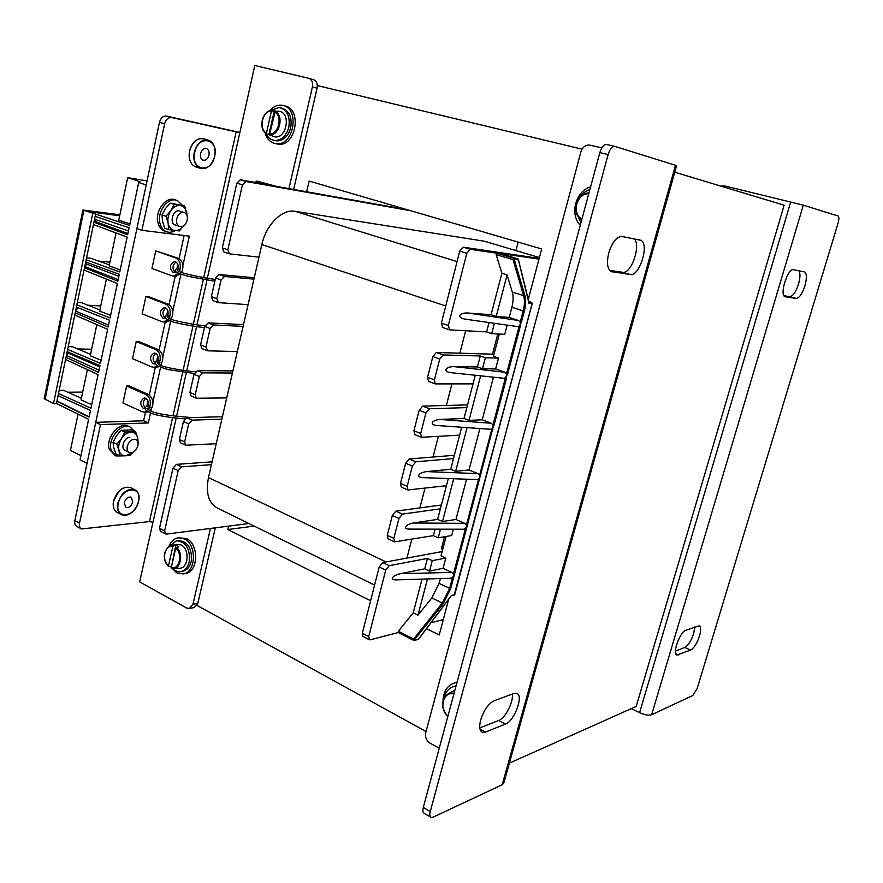 <?xml version="1.0" encoding="UTF-8"?>
<svg xmlns="http://www.w3.org/2000/svg" width="883" height="883" viewBox="0 0 883 883"><rect width="100%" height="100%" fill="white"/><g stroke="black" fill="none" stroke-linecap="round" stroke-linejoin="round"><path stroke-width="1.32" d="M674.778 172.218L784.137 205.198L636.19 706.433L509.381 763.144M306.633 191.754L309.127 181.059L541.676 248.973L528.277 299.425M426.048 731.51L196.997 605.418M317.328 85.585L582.04 149.172M448.707 599.204L439.215 634.987L426.522 628.652M370.606 600.76L227.836 529.535L228.642 526.113M254.127 526.08L227.836 529.535M480.308 355.97L477.438 366.964L453.785 366.6L504.811 372.218L495.628 368.951L498.487 358.101L485.385 357.77L480.308 355.97L443.222 354.955L439.734 359.061L434.403 379.878L435.231 383.906L473.023 383.873L463.994 418.454L440.142 419.458C435.805 419.833 433.167 420.959 432.217 422.814C431.986 424.182 433.41 425.076 436.489 425.474L436.975 425.507M440.142 419.458L491.29 423.266L492.957 424.977L493.1 427.195L450.716 588.564L443.111 603.817L413.961 640.418L418.222 639.491L451.07 595.893M466.82 407.615L429.436 408.752L425.948 412.946L420.694 433.465L421.489 437.295L459.635 435.142L450.727 469.259L426.699 471.588C422.328 472.206 419.668 473.443 418.719 475.297C418.487 476.599 419.855 477.383 422.814 477.637L423.067 477.648M426.699 471.588L477.946 473.641L479.59 475.374L479.734 477.582L478.564 479.237L479.657 479.469M453.52 458.564L415.849 461.798L412.35 466.069L407.173 486.301L407.935 489.955L446.423 485.716L437.637 519.381L413.432 523.012C409.028 523.851 406.357 525.197 405.418 527.063C405.187 528.299 406.489 528.972 409.337 529.105L464.248 529.237L466.544 527.294L466.401 525.098L467.493 525.308M413.432 523.012L464.778 523.343L466.401 525.098L478.564 479.237L477.206 479.59M400.352 573.718L451.787 572.383L443.078 568.332L445.783 558.045L432.251 560.661L427.438 558.431L424.723 568.84L400.352 573.718C395.915 574.789 393.233 576.246 392.295 578.111C392.052 579.281 393.299 579.877 396.037 579.888L451.345 578.233L453.531 576.356L453.387 574.171L454.48 574.369M451.787 572.383L453.387 574.171L465.396 528.917L466.478 529.127M453.785 366.6C449.48 366.732 446.853 367.725 445.893 369.591C445.672 371.037 447.162 372.041 450.352 372.615L451.081 372.692M504.811 372.218L506.5 373.895L506.544 378.112L494.05 425.209L491.908 428.895L493.012 429.127M467.615 312.99L518.52 320.474L509.215 317.416L511.886 307.273C513.365 301.423 513.509 296.357 512.295 292.074L507.085 274.878L501.897 273.277L491.069 314.756L467.615 312.99C463.343 312.88 460.727 313.752 459.767 315.606C459.568 317.14 461.114 318.277 464.414 319.028L466.003 319.216M518.52 320.474L520.23 322.118L520.275 326.401L507.604 374.138L505.44 377.869L506.544 378.112M256.125 181.732L258.421 182.991M248.885 523.52L166.556 534.072L165.596 533.95L164.635 530.904L159.503 528.244L160.474 531.29L165.441 533.862M256.169 181.688L256.887 181.114L270.066 185.077L240.342 179.768L236.832 183.145L242.439 184.845L245.949 181.468L410.915 210.783M256.379 182.626L256.887 181.114L276.545 186.401L406.997 209.646M518.166 242.108L515.937 250.584M242.439 184.845L227.836 249.801L222.317 247.902L223.885 251.931M258.973 257.152L229.646 253.885L227.836 249.801M211.434 464.668L181.688 466.842L176.479 464.359L172.98 468.122L159.503 528.244M172.98 468.122L178.189 470.617L181.688 466.842M178.189 470.617L164.635 530.904M499.237 334.326L498.233 333.984M443.321 547.074L441.997 546.478M443.299 619.601L430.926 622.813M427.438 558.431L389.226 565.683L385.728 570.109L368.719 636.588L369.37 639.767L370.242 639.8L398.222 632.515M451.412 595.429L454.635 594.678L532.085 303.62L529.016 303.333L518.398 259.911L514.215 259.326L513.729 258.266L517.913 258.874L499.646 253.344L538.983 259.116M501.897 273.277L496.169 254.602L496.842 253.2L470.286 249.304L466.809 253.255L459.734 251.092L463.211 247.174L539.171 258.388M528.001 298.255L528.575 298.311M442.725 327.472L441.368 323.134L448.31 325.518L449.646 329.856L486.588 331.898L489.039 322.538M459.734 251.092L441.368 323.134M369.237 639.7L362.979 636.444L362.317 633.266L368.719 636.588M385.728 570.109L379.215 566.985L362.317 633.266M379.215 566.985L382.714 562.581L389.226 565.683M442.14 551.566L382.714 562.581M253.929 279.149L224.558 276.467L219.083 274.503L215.573 278.013L211.379 296.71L212.803 300.54M215.573 278.013L221.048 279.988L224.558 276.467M221.048 279.988L216.832 298.741L211.379 296.71M248.09 304.657L218.664 302.659L216.832 298.741M243.112 326.379L213.642 324.966L208.233 322.869L204.724 326.434L200.584 344.9L201.865 348.542M204.724 326.434L210.132 328.553L213.642 324.966M210.132 328.553L205.971 347.063L200.584 344.9M237.339 351.577L207.814 350.827L205.971 347.063M232.417 373.045L202.858 372.847L197.516 370.617L194.006 374.249L189.922 392.482L191.048 395.937L196.357 398.233L195.242 394.778L189.922 392.482M194.006 374.249L199.348 376.5L202.858 372.847M199.348 376.5L195.242 394.778M226.721 397.924L196.357 398.233M221.865 419.138L192.207 420.142L186.931 417.78L183.432 421.478L179.392 439.48L180.463 442.791L185.706 445.209L184.646 441.908L179.392 439.48M183.432 421.478L188.697 423.851L192.207 420.142M188.697 423.851L184.646 441.908M216.225 443.719L185.706 445.209M236.832 183.145L222.317 247.902M254.249 277.759L219.083 274.503M243.509 324.624L208.233 322.869M232.902 370.915L197.516 370.617M222.428 416.655L186.931 417.78M212.075 461.842L176.479 464.359M494.005 354.215L436.334 352.483L443.222 354.955M428.564 381.401L427.56 377.317L434.403 379.878M439.734 359.061L432.847 356.566L427.56 377.317M432.847 356.566L436.334 352.483M467.526 404.889L422.648 406.114L429.436 408.752M414.833 434.613L413.939 430.749L420.694 433.465M425.948 412.946L419.149 410.286L413.939 430.749M419.149 410.286L422.648 406.114M454.37 455.286L409.149 458.994L415.849 461.798M407.935 489.955L401.279 487.074L400.507 483.42L407.173 486.301M412.35 466.069L405.65 463.255L400.507 483.42M405.65 463.255L409.149 458.994M441.39 505.01L395.838 511.147L402.449 514.105L398.95 518.453L393.84 538.398L394.569 541.886L433.398 535.628L435.087 529.171M394.569 541.886L388.001 538.851L387.273 535.374L393.84 538.398M398.95 518.453L392.339 515.473L387.273 535.374M392.339 515.473L395.838 511.147M440.496 529.182L438.244 537.802L451.721 535.517L453.387 529.215M446.103 536.467L441.003 555.86L445.783 558.045M427.471 578.95L417.99 615.153L413.244 612.813L398.332 631.257L413.63 639.016L413.961 640.418M417.99 615.153L431.82 597.968L439.105 583.376L440.385 578.564M424.723 568.84L429.524 571.091L443.078 568.332M517.162 326.555L519.16 326.147L521.334 322.372L520.23 322.118L523.189 310.937L511.886 307.273M494.403 323.299L491.699 333.642L504.745 334.337L507.173 325.132M499.314 334.05L493.454 356.335L498.487 358.101M466.809 253.255L448.31 325.518M491.069 314.756L496.202 316.456L509.215 317.416M475.275 375.253L473.023 383.873M461.688 427.251L459.635 435.142M448.299 478.553L446.423 485.716M440.396 508.829L402.449 514.105M463.994 418.454L468.983 420.385L482.228 419.789L493.454 377.173M491.29 423.266L482.228 419.789M450.727 469.259L455.65 471.301L469.005 469.966L479.922 428.531M477.946 473.641L469.005 469.966M437.637 519.381L442.504 521.533L455.948 519.469L466.566 479.204M464.778 523.343L455.948 519.469M477.438 366.964L482.493 368.774L495.628 368.951M503.674 378.266L505.44 377.869L492.957 424.977L494.05 425.209M490.352 429.27L491.908 428.895L479.59 475.374L480.683 475.595M413.961 640.429L398.156 632.482L398.332 631.257M422.041 579.105L413.244 612.813M491.699 333.642L486.588 331.898M438.244 537.802L433.398 535.628M485.385 357.77L482.493 368.774M480.65 375.827L468.983 420.385M453.707 478.741L442.504 521.533M467.085 427.626L455.65 471.301M507.085 274.878L496.202 316.456M432.251 560.661L429.524 571.091M451.235 595.848L454.767 594.579L532.195 303.609L531.809 302.67L528.74 301.313L531.665 302.604M529.016 303.333L528.774 302.35M529.083 302.714L518.332 259.238M512.295 292.074L523.674 295.684L524.822 295.33L514.215 259.326L513.045 259.69L496.169 254.602M520.275 326.401L519.16 326.147L506.5 373.895L507.604 374.138M439.105 583.376L449.635 588.354L452.394 577.935L453.476 578.144M374.591 585.098L217.571 508.178C208.598 503.299 205.562 493.089 208.476 477.571L261.854 244.536C266.103 224.657 282.24 208.752 294.988 211.291L484.204 241.191L539.403 257.549L486.312 241.799M406.931 558.089L411.798 539.215M419.889 507.902L424.988 488.178M433.034 457.041L438.354 436.423M446.356 405.463L451.908 383.95M459.855 353.189L465.661 330.75M442.902 548.663L441.357 548.939L444.557 536.732M492.504 354.171L497.813 333.962M120.209 269.889L109.161 265.893L116.07 232.969M86.181 259.734L119.768 271.975L127.141 237.108L93.455 224.525M119.889 214.79L82.859 210.022L95.607 214.105L56.424 403.641L53.499 403.697L92.693 213.73M82.847 210.11L44.194 398.674L53.499 403.697M95.607 214.105L88.399 211.567L91.998 211.688L119.768 215.364M78.046 414.116L70.43 450.418L80.938 455.661M56.457 403.465L88.62 419.326L80.055 459.822L87.02 463.343M119.669 215.805L93.576 212.251M167.781 315.264C168.609 311.71 167.814 309.216 165.386 307.792L164.238 307.593C159.591 310.43 159.205 314.017 163.079 318.333L165.64 318.123M165.32 318.288C162.097 314.668 162.262 311.235 165.816 308.001M167.836 319.834L163.785 321.986L161.821 321.644L142.174 313.829L145.927 296.445L165.651 304.072C169.315 306.059 170.761 309.79 170.011 315.264M169.47 317.063L168.896 318.288M165.562 322.074L169.713 320.717M171.026 319.238C174.117 312.67 173.2 307.67 168.289 304.238L148.565 296.622L145.927 296.445M157.406 365.794L154.095 367.328L151.931 366.953L132.516 358.675L136.214 341.489L155.717 349.591C159.337 351.666 160.772 355.408 160.022 360.838M159.47 362.637L158.598 364.359M156.037 367.35L158.951 366.655M160.518 365.341C164.205 358.862 163.487 353.641 158.355 349.657L138.863 341.566L136.214 341.489M157.759 360.948C158.675 357.372 157.902 354.811 155.452 353.277L154.194 353.057C149.713 355.871 149.37 359.414 153.178 363.697L154.47 363.917M155.287 363.443C152.295 359.867 152.439 356.511 155.728 353.41M147.858 406.081C148.863 402.493 148.123 399.878 145.64 398.222L144.26 397.979C139.944 400.772 139.657 404.282 143.388 408.52L144.79 408.774M145.353 408.045C142.605 404.502 142.737 401.246 145.761 398.288M147.064 411.136L144.514 412.14L142.152 411.721L122.958 402.99L126.622 386.003L145.894 394.569C149.481 396.721 150.905 400.496 150.143 405.871M149.591 407.681L148.322 409.9M146.6 412.085L148.156 411.875M150.033 410.805C154.393 404.569 153.896 399.138 148.543 394.535L129.282 385.992L126.622 386.003M68.201 346.666L72.505 346.776L90.596 354.326M77.671 348.928L91.655 349.271M81.379 398.255L63.488 390.275L59.183 390.308M82.671 392.096L67.87 392.229M84.04 270.055L117.34 283.487L110.055 317.935L76.854 304.845M94.227 213.62L129.602 225.463L138.686 182.538L139.978 181.655L127.671 177.693L147.042 180.872M146.17 184.955L138.686 182.538M159.481 122.329C160.772 117.892 163.112 115.816 166.49 116.092L171.644 117.527C168.267 117.251 165.927 119.337 164.624 123.786L159.481 122.329L74.845 520.672L79.492 523.189L100.507 424.613L95.739 422.35L143.62 420.772L145.518 412.118M58.521 393.498L90.96 408.222L98.079 374.58L65.552 359.502M74.746 315.043L107.649 329.304L100.452 363.343L67.627 349.425M56.909 401.279L89.084 417.096L90.496 410.452L58.068 395.683M66.004 357.295L98.554 372.328L99.978 365.606L67.174 351.644M75.198 312.803L108.134 327.03L109.569 320.22L76.391 307.085M84.514 267.792L117.825 281.18L119.282 274.282L85.706 261.997M93.929 222.24L127.638 234.779L129.117 227.803L95.132 216.379M58.697 395.97L57.892 396.533M80.971 406.114L90.463 410.595M56.965 401.014L89.139 416.842M66.346 355.639L66.998 355.65L67.87 352.902L99.713 366.842M68.057 352.019L67.87 352.902M99.017 370.143L66.998 355.65M99.713 366.875L67.561 352.902M77.274 307.439L76.446 311.434L75.497 311.379M84.757 266.6L118.167 279.591M86.313 262.218L85.982 263.84L118.863 276.269M86.269 263.951L85.706 266.688M94.117 221.302L95.066 221.423L95.463 219.514L94.68 218.587M76.446 311.434L108.532 325.121M86.567 257.847L90.861 258.266L109.36 264.922M98.786 261.114L109.945 262.163M93.554 212.35L89.878 212.086M127.903 233.52L95.066 221.423M128.454 230.916L95.463 219.514M99.922 309.878L81.633 302.77L77.329 302.516M100.75 305.971L87.903 305.209M106.39 279.072L99.669 311.092L110.596 315.352M87.384 369.624L81.037 399.9L91.711 404.69M96.832 324.613L90.298 355.75L101.103 360.286M127.671 177.693L118.752 220.165L129.944 223.885M177.924 269.039C178.664 265.496 177.836 263.068 175.441 261.754L174.426 261.589C169.602 264.447 169.161 268.068 173.101 272.428L176.103 271.865M175.176 272.406C172.03 268.631 172.317 265.176 176.026 262.052M178.366 273.244L173.587 276.092L171.821 275.794L151.953 268.454L155.75 250.86L178.333 258.289C183.024 261.225 184.117 265.971 181.589 272.516M169.028 304.602L175.242 276.236L180.485 274.105M155.75 250.86L175.706 258.013C179.404 259.911 180.872 263.62 180.121 269.127M179.591 270.938L179.304 271.622M166.49 116.092L239.878 132.45M171.644 117.527L239.834 132.649L254.801 65.497L308.631 78.278C311.854 79.514 313.112 82.395 312.416 86.92L288.94 188.609M172.571 417.681L149.448 521.599L152.958 522.261L176.192 418.067M79.492 523.189C78.995 526.036 79.669 527.957 81.523 528.961L149.448 521.599M136.909 228.565L141.92 230.32L164.624 123.786M141.92 230.32L189.337 236.136L182.936 265.308M180.96 274.282L172.825 311.346M170.695 321.103L162.847 356.842M161.17 364.48L160.938 365.518M160.54 367.35L152.98 401.787M151.324 409.348L150.916 411.213M150.507 413.045L148.344 422.946L100.507 424.613M81.115 528.74L76.887 526.445C75.033 525.44 74.349 523.52 74.845 520.672M184.15 235.496L179.094 258.631M177.825 264.414L176.777 269.183M167.748 310.496L166.655 315.496M165.22 322.052L159.095 350.032M157.781 356.026L156.644 361.235M155.309 367.339L149.271 394.933M147.947 401.014L146.755 406.434M215.309 527.824L197.814 603.354L194.161 607.548L189.304 608.497L186.699 608.023L139.657 581.908L152.958 522.261M308.995 78.388L313.299 79.613C316.511 80.85 317.781 83.719 317.085 88.223L293.653 189.448M210.474 528.442L192.958 604.281L197.814 603.354M189.304 608.497L192.958 604.281M148.344 422.946L143.62 420.772M149.878 407.626L149.845 405.915M200.54 153.554C201.777 149.613 203.818 147.969 206.655 148.631C208.719 149.779 209.481 151.964 208.962 155.187C207.726 159.117 205.695 160.75 202.847 160.099C200.794 158.951 200.022 156.777 200.54 153.554M124.216 502.78C125.717 498.476 128.046 496.599 131.181 497.173L132.781 501.941C131.28 506.235 128.962 508.1 125.816 507.537L124.216 502.78M159.746 362.615L159.768 360.86M169.735 317.052L169.812 315.275M179.845 270.949L179.989 269.138M699.535 635.948C701.102 630.341 701.036 626.952 699.314 625.793L685.793 630.274C679.965 631.82 672.051 653.74 676.853 655.031L690.627 650.087C694.06 648.067 697.029 643.354 699.535 635.948M675.429 651.124L684.789 647.46C688.243 645.451 691.223 640.76 693.707 633.376L694.833 626.952M804.877 285.915C806.896 278.476 806.83 273.807 804.689 271.942L793.552 269.712C787.857 267.836 779.27 294.668 784.888 296.699L796.234 298.432C799.325 298.046 802.205 293.873 804.877 285.915M783.972 295.783L789.832 296.633C792.945 296.246 795.826 292.096 798.497 284.16C800.285 277.715 800.417 273.244 798.883 270.739M651.643 714.755L692.868 695.44L697.184 688.453L838.066 223.178C839.104 219.359 839.104 216.975 838.055 216.004L803.32 205.154L651.643 714.755C648.74 715.649 644.733 714.954 639.59 712.68L631.301 708.619M720.925 186.125L724.546 185.916L803.32 205.154M608.784 252.847C606.5 262.56 607.261 268.796 611.069 271.556L630.352 274.536C639.524 276.732 649.667 243.896 640.892 240.297L621.985 236.489C616.698 236.6 612.294 242.052 608.784 252.847M480.672 719.965C479.005 726.665 479.546 730.771 482.295 732.261L485.507 732.073L505.44 724.104C514.392 721.179 523.895 695.462 516.798 693.376L513.961 693.464L494.127 700.76C488.365 703.729 483.884 710.131 480.672 719.965M609.645 270.397L622.67 272.295C631.279 274.414 641.422 244.712 634.082 238.829M479.789 727.901L498.619 720.517C505.186 718.332 513.608 702.029 512.328 694.071M675.484 165.287L615.054 146.446C612.261 146.192 609.943 148.907 608.111 154.591L599.844 152.604L423.299 807.426L430.264 811.532C429.469 814.744 429.756 816.687 431.125 817.382L433.067 817.172L502.195 784.777L675.484 165.287L676.588 165.717L503.818 783.022L502.195 784.777M599.844 152.604C601.665 146.942 603.983 144.238 606.798 144.503L614.767 146.379M430.683 817.128L424.193 813.276C422.814 812.581 422.516 810.627 423.299 807.426M608.111 154.591L430.264 811.532M439.259 748.243L430.021 743.122C426.401 740.616 424.977 737.095 425.761 732.581L580.926 151.788C582.427 147.362 585.208 145.11 589.292 145.011L601.809 147.891M269.458 110.938C272.902 106.865 276.809 104.945 281.191 105.154L283.035 105.452C300.054 108.73 293.829 145.805 276.677 143.752L274.392 143.377C269.768 141.92 266.622 138.3 264.933 132.538M285.165 105.993C302.174 109.271 295.96 146.269 278.818 144.216L276.534 143.841M274.547 140.463L276.942 140.916C283.631 140.64 288.233 136.214 290.728 127.66C292.24 116.909 289.116 110.375 281.379 108.046M265.871 133.344C267.924 137.737 270.971 140.121 275.032 140.496C281.732 140.22 286.324 135.783 288.829 127.218C290.319 116.048 287.008 109.481 278.885 107.505L270.628 110.629M275.242 111.335L277.516 111.578L274.315 110.75L268.885 134.691L270.838 135.419L272.074 135.563L269.657 133.94L275.242 111.335C284.205 115.485 279.602 135.618 269.922 134.768M272.792 136.181L274.348 136.699C286.07 139.856 291.578 113.808 279.668 111.39L277.648 111.159M268.885 134.691L266.666 133.863C258.002 129.691 261.931 110.552 271.489 110.518L271.964 110.496M271.434 111.126C262.461 110.662 258.333 129.017 266.467 133.068L271.434 111.126L274.315 110.75M266.467 133.068L266.666 133.863M580.263 225.264C569.414 214.381 575.628 191.026 590.606 186.887M168.863 546.5C170.883 541.5 173.995 538.597 178.2 537.813L184.326 538.906C197.119 544.546 196.114 572.67 183.09 573.928L176.611 572.769L170.585 566.643M178.532 537.769L186.534 538.608C199.315 544.237 198.311 572.316 185.298 573.575L183.09 573.928M443.034 700.076C443.663 690.981 447.582 685.252 454.767 682.857L456.997 682.46M455.076 682.758L457.085 682.117M576.146 212.185L580.948 222.704M589.877 189.591C585.683 190.916 582.272 193.543 579.612 197.472M172.351 568.42C174.911 570.97 177.704 572.029 180.717 571.599L182.682 571.279C186.92 570.341 189.768 567.096 191.225 561.555C192.251 548.542 188.013 541.522 178.509 540.462L176.81 540.694M170.872 566.632L171.357 567.283M180.717 571.599C184.955 570.661 187.803 567.416 189.26 561.853C190.287 548.829 186.048 541.787 176.545 540.727L169.492 546.18M456.003 686.124L453.829 686.488C449.171 687.89 446.047 691.279 444.48 696.654L444.326 697.261M456.103 685.782L454.138 686.389M176.313 547.339C183.476 552.626 181.17 568.807 173.322 568.464L171.269 567.67L175.717 548.067L178.653 546.765L175.794 545.264L171.423 566.996M171.49 568.244L179.359 568.255C188.543 568.641 189.988 548.895 181.059 544.899L176.125 544.347L170.629 545.793M170.949 566.632L168.421 566.135L172.847 546.566C164.823 544.105 161.136 560.506 168.421 566.135M168.51 566.643C162.384 558.056 162.969 551.135 170.276 545.893L175.794 545.264M173.454 545.837L172.847 546.566M454.844 690.44L452.526 691.433M187.196 220.231C185.618 225.165 183.024 227.218 179.404 226.412C176.986 225.088 176.092 222.549 176.699 218.796C178.289 213.852 180.883 211.788 184.492 212.604C186.92 213.94 187.814 216.49 187.196 220.231M137.869 445.749C136.081 450.981 133.245 453.222 129.393 452.493C127.428 451.434 126.722 449.37 127.262 446.312C129.061 441.07 131.887 438.818 135.739 439.557C137.704 440.628 138.41 442.692 137.869 445.749M176.07 200.176L175.518 199.999C166.479 195.375 154.459 211.048 158.046 222.958C159.117 226.876 161.148 229.514 164.139 230.871L165.342 231.291M182.317 205.209L177.538 200.662C168.498 196.037 156.479 211.721 160.055 223.642C161.125 227.56 163.156 230.198 166.136 231.567C169.05 232.748 172.064 232.417 175.187 230.584M128.477 426.257L128.234 426.136C119.249 421.279 105.22 438.432 109.349 449.436L115.452 455.738M134.128 430.959L130.132 427.03C121.159 422.173 107.119 439.348 111.247 450.363L115.905 455.959L123.19 455.893M179.061 210.86C172.638 209.558 169.094 223.94 175.54 225.11M168.664 229.591L168.134 223.233C169.128 227.505 171.346 229.944 174.79 230.54C178.123 230.805 181.125 229.205 183.763 225.739L179.282 230.938L168.664 229.591L164.702 228.233L162.571 221.346L162.019 214.955L165.287 208.763L170.121 203.112L184.724 205.993L187.196 216.169M187.03 215.584L186.777 212.88C185.838 208.62 183.653 206.147 180.231 205.474C176.732 205.121 173.609 206.832 170.861 210.618C168.3 214.602 167.384 218.807 168.134 223.233L166.004 216.291L170.861 210.618L174.117 204.426L184.724 205.993M162.019 214.955L166.004 216.291M170.121 203.112L174.117 204.426M129.845 437.262C124.095 437.173 120.11 448.873 125.32 450.529M133.024 452.273L130.408 455.131L125.805 455.816L119.669 455.783L115.927 453.961L113.752 447.847L113.046 442.416L116.302 435.981L121.048 430.286L131.777 429.855L135.541 431.621L137.649 437.736L138.267 443.123M119.669 455.783L118.984 450.385L116.799 444.215L121.556 438.487L124.812 432.063L135.541 431.621M113.046 442.416L116.799 444.215M121.048 430.286L124.812 432.063M132.649 452.438L125.805 455.816C122.329 455.882 120.055 454.072 118.984 450.385C118.179 446.511 119.028 442.549 121.556 438.487C124.271 434.591 127.406 432.493 130.949 432.195C134.404 432.206 136.644 434.05 137.649 437.736L137.836 442.162M496.842 253.2L513.729 258.266L513.045 259.69L523.674 295.684C524.855 299.966 524.701 305.054 523.189 310.937L524.303 311.191L521.334 322.372M245.949 181.468L240.342 179.768M463.211 247.174L470.286 249.304M528.994 302.35L531.61 302.593L532.085 303.62M413.63 639.016L442.317 603.034L431.82 597.968M524.822 295.33C526.036 299.79 525.871 305.076 524.303 311.191M443.111 603.817L442.317 603.034L449.635 588.354L450.716 588.564M445.738 305.993L261.854 244.536M208.476 477.571L386.081 561.952M294.988 211.291L457.052 261.6M45.055 399.602L83.819 210.596M165.651 304.072L168.289 304.238M155.717 349.591L158.355 349.657M145.894 394.569L148.543 394.535M175.706 258.013L178.333 258.289M236.191 131.744L203.741 277.582M203.333 279.414L193.355 324.249M192.958 326.059L183.101 370.341M182.704 372.14L172.969 415.882M176.589 416.268L186.324 372.604M186.732 370.805L196.589 326.589M196.986 324.778L206.975 280.021M207.373 278.2L239.834 132.649M317.085 88.223L312.416 86.92M189.58 151.148L189.624 150.938C188.388 158.741 190.253 164.017 195.231 166.766L196.766 167.229M194.735 152.417C190.408 170.496 211.28 174.15 214.624 156.291C219.127 138.609 198.311 134.128 194.735 152.417M212.991 160.927C209.381 167.34 204.988 169.746 199.812 168.145C194.834 165.397 192.98 160.11 194.227 152.295C197.218 142.737 202.163 138.752 209.039 140.342C213.256 142.516 215.264 146.821 215.055 153.256M207.306 139.856L204.437 139.028C197.549 137.439 192.615 141.401 189.624 150.938L190.198 148.841M130.96 487.791L130.485 487.548C122.88 486.147 117.262 490.661 113.609 501.103C112.594 506.809 113.896 510.639 117.505 512.593L121.081 514.458M118.311 503.365C114.304 519.966 135.552 517.526 138.554 501.367C142.726 485.043 121.523 486.798 118.311 503.365M132.538 511.732C128.708 515.076 125.099 516.091 121.699 514.778C118.079 512.824 116.788 508.983 117.814 503.266C121.468 492.802 127.097 488.277 134.691 489.668C138.101 491.478 139.459 495.032 138.752 500.308M113.642 500.959L119.028 491.169M790.726 201.887L639.59 712.68M789.832 296.633L796.234 298.432M675.804 653.773L678.409 654.965M684.789 647.46L690.627 650.087M611.202 271.622L612.228 271.92M480.021 729.137L485.507 732.073M498.619 720.517L505.44 724.104M622.67 272.295L630.352 274.536M266.644 133.841C258.2 129.646 262.119 110.64 271.489 110.518M269.657 133.94C278.642 134.58 282.902 115.949 274.635 111.964M587.581 193.068C575.539 194.105 571.169 214.238 581.742 219.757C571.268 214.238 575.617 194.161 587.581 193.068L588.972 192.958M588.762 193.73C576.709 193.079 571.213 213.653 581.941 219.028M171.269 567.67C179.304 570.275 183.101 553.674 175.717 548.067M447.813 716.499C440.617 707.327 440.849 699.678 448.509 693.541L454.149 693.023M453.884 694.005C443.31 690.771 438.487 708.817 447.913 716.157M256.776 181.092L255.971 181.666L256.225 182.604M201.766 348.498L207.141 350.672M212.615 300.474L218.057 302.516M223.609 251.843L229.116 253.741M464.414 319.028L517.559 326.611M450.352 372.615L503.961 378.288M422.814 477.637L477.317 479.59M436.489 425.474L490.551 429.281M421.489 437.295L414.745 434.579M435.231 383.906L428.398 381.335M449.182 329.745L442.251 327.35M451.312 595.749L418.465 639.347M454.171 595.164L532.195 303.609L531.809 302.67M414.061 640.561L398.156 632.482M163.785 321.986L166.423 322.107M154.095 367.328L156.732 367.361M144.514 412.14L147.152 412.074M175.055 261.655L174.426 261.589M173.587 276.092L176.214 276.324M150.022 405.871C146.181 406.081 144.646 407.151 145.419 409.083C145.176 410.054 147.759 411.699 153.167 414.006C158.852 416.048 177.847 418.531 184.889 418.796M150.11 407.67L147.108 408.299C146.125 408.443 148.201 409.723 153.311 412.118C165.861 415.849 185.275 416.964 192.229 417.615M209.039 140.342C214.094 143.101 215.993 148.421 214.724 156.302C211.688 165.838 206.721 169.79 199.812 168.145L195.231 166.766C190.209 164.072 188.311 158.785 189.525 150.894C191.931 142.627 196.225 138.488 202.384 138.499M206.655 148.631L205.971 148.432M116.799 512.217C113.653 510.065 112.56 506.323 113.521 501.014C117.251 490.529 122.903 486.036 130.485 487.548L134.691 489.668C138.377 491.632 139.702 495.518 138.664 501.323C134.978 511.765 129.315 516.246 121.699 514.778M159.922 360.827C156.048 360.926 154.525 361.864 155.342 363.641C155.198 365.098 159.624 367.107 168.631 369.69L194.249 373.465M159.955 362.648L157.141 362.758L158.808 364.48C161.479 366.986 183.543 370.948 195.32 371.732M169.933 315.253C166.004 315.22 164.492 316.037 165.408 317.703C165.011 318.288 167.527 319.668 172.969 321.865C178.399 323.741 197.207 326.909 204.459 327.626M169.922 317.085L167.119 316.82L168.785 318.233C171.203 320.374 193.013 324.668 204.889 325.827M180.066 269.127C176.07 268.94 174.58 269.635 175.596 271.236C175.551 272.284 180.033 274.05 189.028 276.534L214.845 281.258M177.384 270.628L179.106 271.534C181.92 273.443 203.476 277.902 215.253 279.436M803.762 271.688L804.689 271.942M481.743 731.963L482.295 732.261M639.126 239.812L640.892 240.297M276.677 143.752L278.818 144.216M276.942 140.916L275.032 140.496M270.838 135.419L274.348 136.699M454.767 682.857L456.732 682.206M455.573 685.903L453.829 686.488M447.791 716.577C440.485 707.426 440.727 699.744 448.509 693.541L453.52 690.914M179.404 226.412L174.911 224.889M183.874 212.395L179.989 211.114M129.216 452.405L124.878 450.308M164.139 230.871L166.136 231.567M128.234 426.136L130.132 427.03"/></g></svg>
